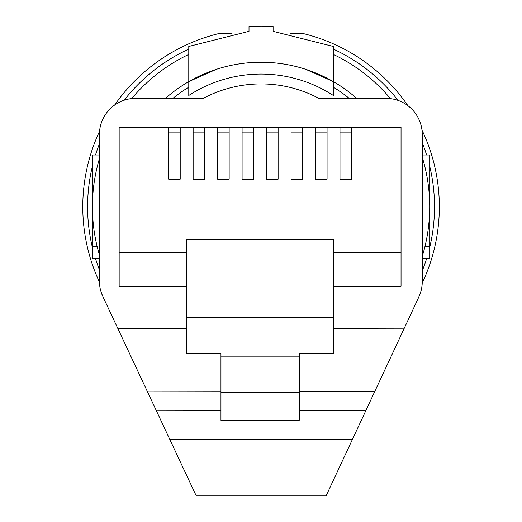 <?xml version="1.0" encoding="UTF-8"?>
<svg xmlns="http://www.w3.org/2000/svg" width="522" height="522" viewBox="0 0 522 522"><rect width="100%" height="100%" fill="white"/><g stroke="black" fill="none" stroke-linecap="round" stroke-linejoin="round"><path stroke-width="0.78" d="M339.998 127.29L351.547 127.29L351.547 179.183L339.998 179.183L339.998 127.29L327.066 127.29L327.066 179.183L315.523 179.183L315.523 127.29L327.066 127.29M333.46 286.297L401.04 286.297L401.04 127.29L351.547 127.29M315.523 127.29L302.59 127.29L302.59 179.183L291.048 179.183L291.048 127.29L302.59 127.29M291.048 127.29L278.115 127.29L278.115 179.183L266.566 179.183L266.566 127.29L278.115 127.29M266.566 127.29L253.633 127.29L253.633 179.183L242.091 179.183L242.091 127.29L253.633 127.29M242.091 127.29L229.158 127.29L229.158 179.183L217.615 179.183L217.615 127.29L229.158 127.29M217.615 127.29L204.683 127.29L204.683 179.183L193.133 179.183L193.133 127.29L204.683 127.29M193.133 127.29L180.201 127.29L180.201 179.183L168.658 179.183L168.658 127.29L180.201 127.29M168.658 127.29L119.16 127.29L119.16 252.57L186.739 252.57M401.04 252.57L333.46 252.57M186.739 286.297L119.16 286.297L119.16 252.57M299.25 356.167L299.25 353.753L333.46 353.753L333.46 239.317L186.739 239.317L186.739 353.753L220.95 353.753L220.95 356.167L299.25 356.167L299.25 420.269L220.95 420.314L220.95 356.167M333.46 317.617L186.739 317.617M422.252 281.652L422.252 134.513A36.135 36.135 0 0 0 386.11 98.377L318.877 98.377A122.872 122.872 0 0 0 203.234 98.377L135.55 98.377A36.135 36.135 0 0 0 99.415 134.513L99.415 281.117A36.135 36.135 0 0 0 102.827 296.45L196.259 495.9L326.08 495.9L418.866 296.927A36.135 36.135 0 0 0 422.252 281.652L421.867 286.917M420.752 291.955L418.866 296.927M117.939 328.71L186.739 328.586M333.46 328.331L404.276 328.207M103.199 297.24L103.539 297.977M352.474 439.302L169.891 439.622L157.67 413.522M99.415 281.117L99.813 286.467M100.968 291.615L102.651 296.065M188.775 87.2A139.733 139.733 0 0 0 172.893 98.377A139.733 139.733 0 0 1 188.775 87.2L188.775 95.48A132.719 132.719 0 0 1 333.33 95.48L333.33 87.2A139.733 139.733 0 0 1 349.211 98.377M188.775 95.48L188.775 81.608A144.555 144.555 0 0 1 333.33 81.608L333.33 95.48M356.67 98.377A144.555 144.555 0 0 0 165.441 98.377M188.775 54.419A168.645 168.645 0 0 0 131.701 98.58M99.415 158.688A168.645 168.645 0 0 0 99.415 254.893M216.421 69.302L188.775 81.608L188.775 46.458L249.007 31.333L249.007 26.505L261.052 26.1L273.097 26.505L273.097 31.333L333.33 46.458L333.33 81.608M246.025 63.025L276.079 63.018M305.683 69.302L333.297 81.589M98.371 162.349L97.183 166.955M92.407 167.04L92.407 206.79A168.645 168.645 0 0 1 97.157 167.04L92.407 167.04L92.407 154.995L99.415 154.995M97.157 246.547L98.371 251.239L97.157 246.547L92.407 246.547L92.407 206.79M422.252 256.361L422.605 255.199L422.252 256.361A168.645 168.645 0 0 0 422.252 157.22L422.605 158.388L422.252 157.22M390.456 98.638A168.645 168.645 0 0 0 333.33 54.419M423.636 251.617L424.673 247.656M422.252 154.995L429.697 154.995L429.697 206.79A168.645 168.645 0 0 1 424.947 246.547L429.697 246.547L429.697 258.592L422.252 258.592M423.636 161.97L424.947 167.04L429.697 167.04M429.697 206.79L429.697 246.547M99.415 258.592L92.407 258.592L92.407 246.547M188.775 49.101A173.467 173.467 0 0 0 124.197 100.204M99.415 143.844A173.467 173.467 0 0 0 95.506 154.995M92.407 166.192A173.467 173.467 0 0 0 92.407 247.395M95.506 258.592A173.467 173.467 0 0 0 99.415 269.737M422.252 270.866A173.467 173.467 0 0 0 426.604 258.592M429.697 247.395A173.467 173.467 0 0 0 429.697 166.192M426.604 154.995A173.467 173.467 0 0 0 422.252 142.715M398.071 100.413A173.467 173.467 0 0 0 333.33 49.101M290.069 33.33L302.225 33.33A178.283 178.283 0 0 1 407.884 105.672M422.226 283.009A178.283 178.283 0 0 0 421.972 130.043M232.036 33.33L219.886 33.33A178.283 178.283 0 0 0 114.677 105.013M99.558 131.263A178.283 178.283 0 0 0 99.428 282.03M220.95 392.303L299.25 392.303M180.201 132.105L168.658 132.105M204.683 132.105L193.133 132.105M229.158 132.105L217.615 132.105M253.633 132.105L242.091 132.105M278.115 132.105L266.566 132.105M302.59 132.105L291.048 132.105M327.066 132.105L315.523 132.105M351.547 132.105L339.998 132.105M374.789 391.448L299.25 391.578M220.95 391.715L147.511 391.839M365.968 410.37L299.25 410.488M220.95 410.625L156.365 410.736"/></g></svg>
